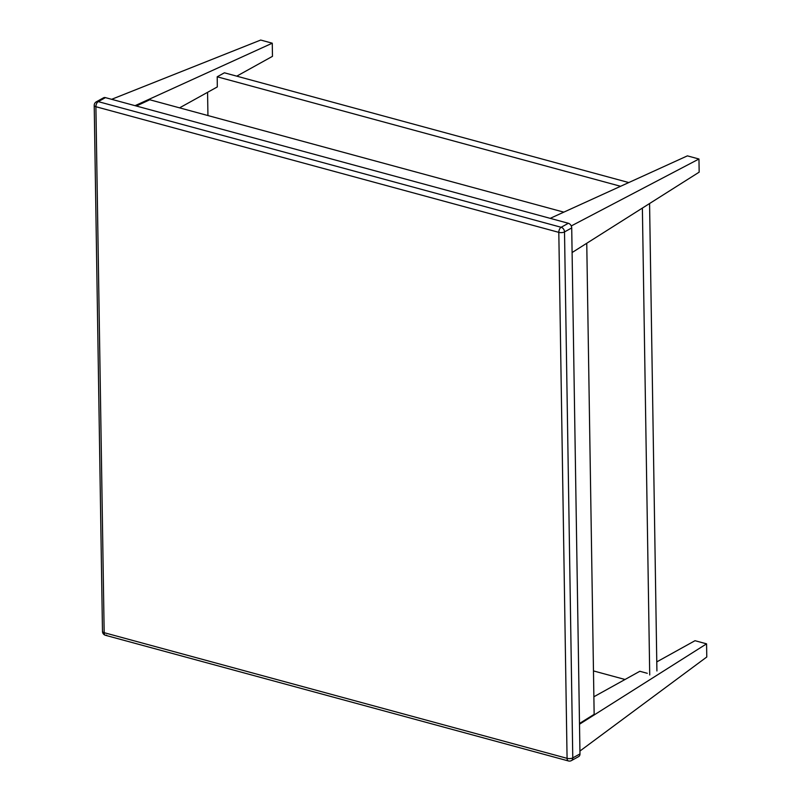 <?xml version="1.0" encoding="UTF-8"?>
<svg xmlns="http://www.w3.org/2000/svg" width="801" height="801" viewBox="0 0 801 801"><rect width="100%" height="100%" fill="white"/><g stroke="black" fill="none" stroke-linecap="round" stroke-linejoin="round"><path stroke-width="1.2" d="M550.187 218.353L687.388 155.865L698.963 159.009L571.243 225.952M698.963 159.009L699.163 172.155L572.094 252.545M567.078 758.337A4.085 2.223 105.2 0 0 568.4 760.95L568.4 760.95A4.085 4.085 0 0 0 571.453 760.58L571.453 760.58A4.085 3.024 -119 0 0 572.775 757.906A4.085 1.602 179.1 0 1 567.078 758.337L104.17 632.69A4.085 1.602 179.1 0 1 102.478 631.428A4.085 4.085 0 0 0 105.492 635.303L105.492 635.303A4.085 2.223 -74.8 0 1 104.17 632.69L95.9 106.713A4.085 2.223 -74.8 0 1 98.243 101.627A4.085 3.024 -119 0 0 96.32 101.807L96.32 101.807A4.085 4.085 0 0 0 94.218 105.442A4.085 1.602 -0.9 0 0 95.9 106.713L558.808 232.36A4.085 1.602 -0.9 0 0 564.515 231.93A4.085 3.024 -119 0 0 561.151 227.274A4.085 2.223 105.2 0 0 558.808 232.36L567.078 758.337M571.453 760.58L578.652 756.595A4.085 3.024 -119 0 0 579.974 753.911L571.714 227.935A4.085 3.024 -119 0 0 568.35 223.279L105.442 97.632A4.085 3.024 -119 0 0 103.519 97.822L96.32 101.807M106.623 635.113A4.085 2.223 -74.8 0 1 105.492 635.303L568.4 760.95M563.804 212.145L149.777 99.765L136.36 106.022M579.493 723.473L594.152 714.342L586.753 243.274M207.569 92.325L207.94 115.554M593.471 670.918L625.04 679.488M649.721 674.963L642.382 208.08M620.595 186.283L217.201 76.796L217.251 79.379A3.064 2.273 61 0 1 217.201 79.96M628.775 182.558L224.4 72.801L217.201 76.796M649.571 203.534L656.92 670.968M179.564 107.855L217.311 86.929L217.231 78.438M111.639 99.314L260.695 40.05L272.27 43.194L272.47 56.34L236.746 76.155M272.27 43.194L135.059 105.672M647.278 673.301L639.839 671.278L593.871 696.77M579.503 724.224L706.572 643.844L706.782 656.99L579.924 751.058M656.77 661.896L695.008 640.7L706.572 643.844M579.974 753.911L572.775 757.906L564.515 231.93L571.714 227.935M568.35 223.279L561.151 227.274L98.243 101.627L105.442 97.632M94.218 105.442L102.478 631.428"/></g></svg>
